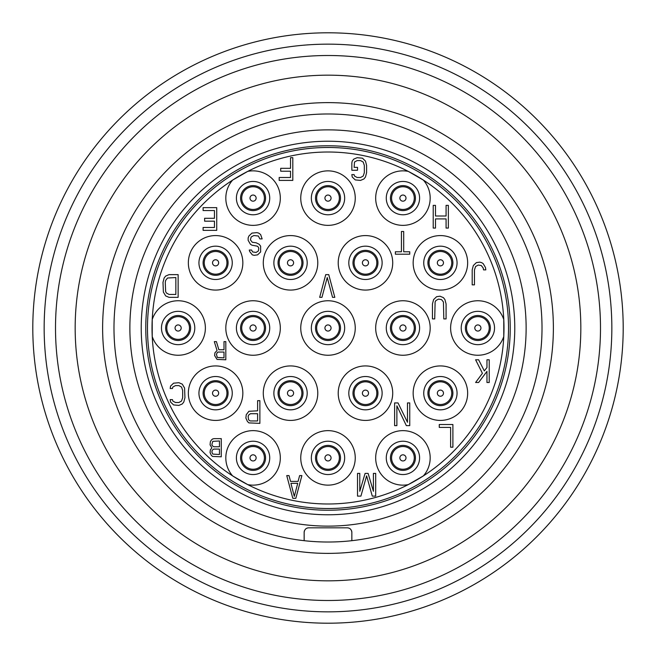 <?xml version="1.0" encoding="UTF-8"?>
<svg xmlns="http://www.w3.org/2000/svg" width="656" height="656" viewBox="0 0 656 656"><rect width="100%" height="100%" fill="white"/><g stroke="black" fill="none" stroke-linecap="round" stroke-linejoin="round"><path stroke-width="0.98" d="M328 623.2A295.2 295.2 0 0 0 623.2 328A295.2 295.2 0 0 0 328 32.8A295.2 295.2 0 0 0 32.8 328A295.2 295.2 0 0 0 328 623.2M328 611.843A283.843 283.843 0 0 0 611.843 328A283.843 283.843 0 0 0 328 44.157A283.843 283.843 0 0 0 44.157 328A283.843 283.843 0 0 0 328 611.843M328 600.494A272.494 272.494 0 0 0 600.494 328A272.494 272.494 0 0 0 328 55.506A272.494 272.494 0 0 0 55.506 328A272.494 272.494 0 0 0 328 600.494M328 580.831A252.831 252.831 0 0 1 75.169 328A252.831 252.831 0 0 1 328 75.169A252.831 252.831 0 0 1 580.831 328A252.831 252.831 0 0 1 328 580.831M328 542.02A214.02 214.02 0 0 0 541.684 316.061A214.02 214.02 0 0 0 328 113.98A214.02 214.02 0 0 0 114.316 316.061A214.02 214.02 0 0 0 328 542.02M345.425 527.826L347.303 527.826L345.425 527.826M304.491 530.655A4.543 4.543 0 0 0 304.154 532.369L304.154 540.692L304.154 532.369C304.532 529.474 306.04 527.957 308.697 527.826L347.303 527.826C349.96 527.957 351.468 529.474 351.846 532.369L351.846 540.692L351.846 532.369A4.543 4.543 0 0 0 351.509 530.655M350.927 529.638L350.173 528.851L350.927 529.638M349.287 528.285L348.32 527.941L349.287 528.285M307.68 527.941L306.713 528.285L307.68 527.941M305.827 528.851L305.073 529.638L305.827 528.851M328 526.128A198.128 198.128 0 0 0 526.128 328A198.128 198.128 0 0 0 328 129.872A198.128 198.128 0 0 0 129.872 328A198.128 198.128 0 0 0 328 526.128M328 514.771A186.771 186.771 0 0 1 141.229 328A186.771 186.771 0 0 1 328 141.229A186.771 186.771 0 0 1 514.771 328A186.771 186.771 0 0 1 328 514.771M328 510.229A182.229 182.229 0 0 1 145.771 328A182.229 182.229 0 0 1 328 145.771A182.229 182.229 0 0 1 510.229 328A182.229 182.229 0 0 1 328 510.229M328 147.477A180.523 180.523 0 0 0 147.477 328A180.523 180.523 0 0 0 328 508.523A180.523 180.523 0 0 0 508.523 328A180.523 180.523 0 0 0 328 147.477M408.278 484.612A175.988 175.988 0 0 1 247.722 484.612A27.249 27.249 0 0 0 280.317 457.888A27.249 27.249 0 0 0 228.239 446.662A27.249 27.249 0 0 0 232.609 475.887A175.988 175.988 0 0 0 247.722 484.612L232.609 475.887A175.988 175.988 0 0 1 152.217 336.43A27.249 27.249 0 0 0 205.377 328A27.249 27.249 0 0 0 152.217 319.57A175.988 175.988 0 0 0 152.217 336.43L152.217 319.57A175.988 175.988 0 0 1 232.609 180.113A27.249 27.249 0 0 0 253.068 225.361A27.249 27.249 0 0 0 280.317 198.112A27.249 27.249 0 0 0 247.722 171.388L232.609 180.113A175.988 175.988 0 0 1 408.278 171.388A27.249 27.249 0 0 0 375.683 198.112A27.249 27.249 0 0 0 427.761 209.338A27.249 27.249 0 0 0 423.391 180.113A175.988 175.988 0 0 0 408.278 171.388L423.391 180.113A175.988 175.988 0 0 1 503.783 319.57A27.249 27.249 0 0 0 450.623 328A27.249 27.249 0 0 0 503.783 336.43A175.988 175.988 0 0 0 503.783 319.57L503.783 336.43A175.988 175.988 0 0 1 423.391 475.887A27.249 27.249 0 0 0 402.932 430.639A27.249 27.249 0 0 0 375.683 457.888A27.249 27.249 0 0 0 408.278 484.612A175.988 175.988 0 0 0 423.391 475.887L408.278 484.612M402.932 441.226A16.662 16.662 0 0 1 419.594 457.888A16.662 16.662 0 0 1 402.932 474.55A16.662 16.662 0 0 1 386.277 457.888A16.662 16.662 0 0 1 402.932 441.226M328 300.751A27.249 27.249 0 0 0 300.751 328A27.249 27.249 0 0 0 328 355.249A27.249 27.249 0 0 0 355.249 328A27.249 27.249 0 0 0 328 300.751M328 430.639A27.249 27.249 0 0 0 300.751 457.888A27.249 27.249 0 0 0 328 485.137A27.249 27.249 0 0 0 355.249 457.888A27.249 27.249 0 0 0 328 430.639M328 170.863A27.249 27.249 0 0 0 300.751 198.112A27.249 27.249 0 0 0 328 225.361A27.249 27.249 0 0 0 355.249 198.112A27.249 27.249 0 0 0 328 170.863M290.534 235.578A27.249 27.249 0 0 0 263.286 262.826A27.249 27.249 0 0 0 290.534 290.075A27.249 27.249 0 0 0 317.783 262.826A27.249 27.249 0 0 0 290.534 235.578M215.594 235.578A27.249 27.249 0 0 0 188.346 262.826A27.249 27.249 0 0 0 215.594 290.075A27.249 27.249 0 0 0 242.843 262.826A27.249 27.249 0 0 0 215.594 235.578M365.466 235.578A27.249 27.249 0 0 0 338.217 262.826A27.249 27.249 0 0 0 365.466 290.075A27.249 27.249 0 0 0 392.714 262.826A27.249 27.249 0 0 0 365.466 235.578M440.406 235.578A27.249 27.249 0 0 0 413.157 262.826A27.249 27.249 0 0 0 440.406 290.075A27.249 27.249 0 0 0 467.654 262.826A27.249 27.249 0 0 0 440.406 235.578M253.068 300.751A27.249 27.249 0 0 0 225.812 328A27.249 27.249 0 0 0 253.068 355.249A27.249 27.249 0 0 0 280.317 328A27.249 27.249 0 0 0 253.068 300.751M402.932 300.751A27.249 27.249 0 0 0 375.683 328A27.249 27.249 0 0 0 402.932 355.249A27.249 27.249 0 0 0 430.188 328A27.249 27.249 0 0 0 402.932 300.751M290.534 365.925A27.249 27.249 0 0 0 263.286 393.174A27.249 27.249 0 0 0 290.534 420.422A27.249 27.249 0 0 0 317.783 393.174A27.249 27.249 0 0 0 290.534 365.925M215.594 365.925A27.249 27.249 0 0 0 188.346 393.174A27.249 27.249 0 0 0 215.594 420.422A27.249 27.249 0 0 0 242.843 393.174A27.249 27.249 0 0 0 215.594 365.925M365.466 365.925A27.249 27.249 0 0 0 338.217 393.174A27.249 27.249 0 0 0 365.466 420.422A27.249 27.249 0 0 0 392.714 393.174A27.249 27.249 0 0 0 365.466 365.925M440.406 365.925A27.249 27.249 0 0 0 413.157 393.174A27.249 27.249 0 0 0 440.406 420.422A27.249 27.249 0 0 0 467.654 393.174A27.249 27.249 0 0 0 440.406 365.925M253.068 181.45A16.662 16.662 0 0 0 236.406 198.112A16.662 16.662 0 0 0 253.068 214.774A16.662 16.662 0 0 0 269.723 198.112A16.662 16.662 0 0 0 253.068 181.45M178.129 311.338A16.662 16.662 0 0 0 161.466 328A16.662 16.662 0 0 0 178.129 344.662A16.662 16.662 0 0 0 194.791 328A16.662 16.662 0 0 0 178.129 311.338M178.129 315.511A12.489 12.489 0 0 1 190.617 328A12.489 12.489 0 0 1 178.129 340.489A12.489 12.489 0 0 1 165.64 328A12.489 12.489 0 0 1 178.129 315.511M253.068 441.226A16.662 16.662 0 0 0 236.406 457.888A16.662 16.662 0 0 0 253.068 474.55A16.662 16.662 0 0 0 269.723 457.888A16.662 16.662 0 0 0 253.068 441.226M253.068 445.399A12.489 12.489 0 0 1 265.557 457.888A12.489 12.489 0 0 1 253.068 470.377A12.489 12.489 0 0 1 240.572 457.888A12.489 12.489 0 0 1 253.068 445.399M253.068 185.623A12.489 12.489 0 0 1 265.557 198.112A12.489 12.489 0 0 1 253.068 210.601A12.489 12.489 0 0 1 240.572 198.112A12.489 12.489 0 0 1 253.068 185.623M402.932 181.45A16.662 16.662 0 0 1 419.594 198.112A16.662 16.662 0 0 1 402.932 214.774A16.662 16.662 0 0 1 386.277 198.112A16.662 16.662 0 0 1 402.932 181.45M402.932 185.623A12.489 12.489 0 0 1 415.428 198.112A12.489 12.489 0 0 1 402.932 210.601A12.489 12.489 0 0 1 390.443 198.112A12.489 12.489 0 0 1 402.932 185.623M477.871 311.338A16.662 16.662 0 0 1 494.534 328A16.662 16.662 0 0 1 477.871 344.662A16.662 16.662 0 0 1 461.209 328A16.662 16.662 0 0 1 477.871 311.338M477.871 315.511A12.489 12.489 0 0 1 490.36 328A12.489 12.489 0 0 1 477.871 340.489A12.489 12.489 0 0 1 465.383 328A12.489 12.489 0 0 1 477.871 315.511M402.932 445.399A12.489 12.489 0 0 1 415.428 457.888A12.489 12.489 0 0 1 402.932 470.377A12.489 12.489 0 0 1 390.443 457.888A12.489 12.489 0 0 1 402.932 445.399M328 311.338A16.662 16.662 0 0 0 311.338 328A16.662 16.662 0 0 0 328 344.662A16.662 16.662 0 0 0 344.662 328A16.662 16.662 0 0 0 328 311.338M328 315.511A12.489 12.489 0 0 1 340.489 328A12.489 12.489 0 0 1 328 340.489A12.489 12.489 0 0 1 315.511 328A12.489 12.489 0 0 1 328 315.511M328 441.226A16.662 16.662 0 0 0 311.338 457.888A16.662 16.662 0 0 0 328 474.55A16.662 16.662 0 0 0 344.662 457.888A16.662 16.662 0 0 0 328 441.226M328 445.399A12.489 12.489 0 0 1 340.489 457.888A12.489 12.489 0 0 1 328 470.377A12.489 12.489 0 0 1 315.511 457.888A12.489 12.489 0 0 1 328 445.399M328 181.45A16.662 16.662 0 0 0 311.338 198.112A16.662 16.662 0 0 0 328 214.774A16.662 16.662 0 0 0 344.662 198.112A16.662 16.662 0 0 0 328 181.45M328 185.623A12.489 12.489 0 0 1 340.489 198.112A12.489 12.489 0 0 1 328 210.601A12.489 12.489 0 0 1 315.511 198.112A12.489 12.489 0 0 1 328 185.623M290.534 246.172A16.662 16.662 0 0 0 273.872 262.826A16.662 16.662 0 0 0 290.534 279.489A16.662 16.662 0 0 0 307.197 262.826A16.662 16.662 0 0 0 290.534 246.172M290.534 250.338A12.489 12.489 0 0 1 303.023 262.826A12.489 12.489 0 0 1 290.534 275.315A12.489 12.489 0 0 1 278.046 262.826A12.489 12.489 0 0 1 290.534 250.338M215.594 246.172A16.662 16.662 0 0 0 198.94 262.826A16.662 16.662 0 0 0 215.594 279.489A16.662 16.662 0 0 0 232.257 262.826A16.662 16.662 0 0 0 215.594 246.172M215.594 250.338A12.489 12.489 0 0 1 228.083 262.826A12.489 12.489 0 0 1 215.594 275.315A12.489 12.489 0 0 1 203.106 262.826A12.489 12.489 0 0 1 215.594 250.338M365.466 246.172A16.662 16.662 0 0 0 348.803 262.826A16.662 16.662 0 0 0 365.466 279.489A16.662 16.662 0 0 0 382.128 262.826A16.662 16.662 0 0 0 365.466 246.172M365.466 250.338A12.489 12.489 0 0 1 377.954 262.826A12.489 12.489 0 0 1 365.466 275.315A12.489 12.489 0 0 1 352.977 262.826A12.489 12.489 0 0 1 365.466 250.338M440.406 246.172A16.662 16.662 0 0 0 423.743 262.826A16.662 16.662 0 0 0 440.406 279.489A16.662 16.662 0 0 0 457.06 262.826A16.662 16.662 0 0 0 440.406 246.172M440.406 250.338A12.489 12.489 0 0 1 452.894 262.826A12.489 12.489 0 0 1 440.406 275.315A12.489 12.489 0 0 1 427.917 262.826A12.489 12.489 0 0 1 440.406 250.338M253.068 311.338A16.662 16.662 0 0 0 236.406 328A16.662 16.662 0 0 0 253.068 344.662A16.662 16.662 0 0 0 269.723 328A16.662 16.662 0 0 0 253.068 311.338M253.068 315.511A12.489 12.489 0 0 1 265.557 328A12.489 12.489 0 0 1 253.068 340.489A12.489 12.489 0 0 1 240.572 328A12.489 12.489 0 0 1 253.068 315.511M402.932 311.338A16.662 16.662 0 0 0 386.277 328A16.662 16.662 0 0 0 402.932 344.662A16.662 16.662 0 0 0 419.594 328A16.662 16.662 0 0 0 402.932 311.338M402.932 315.511A12.489 12.489 0 0 1 415.428 328A12.489 12.489 0 0 1 402.932 340.489A12.489 12.489 0 0 1 390.443 328A12.489 12.489 0 0 1 402.932 315.511M290.534 376.511A16.662 16.662 0 0 0 273.872 393.174A16.662 16.662 0 0 0 290.534 409.828A16.662 16.662 0 0 0 307.197 393.174A16.662 16.662 0 0 0 290.534 376.511M290.534 380.685A12.489 12.489 0 0 1 303.023 393.174A12.489 12.489 0 0 1 290.534 405.662A12.489 12.489 0 0 1 278.046 393.174A12.489 12.489 0 0 1 290.534 380.685M215.594 376.511A16.662 16.662 0 0 0 198.94 393.174A16.662 16.662 0 0 0 215.594 409.828A16.662 16.662 0 0 0 232.257 393.174A16.662 16.662 0 0 0 215.594 376.511M215.594 380.685A12.489 12.489 0 0 1 228.083 393.174A12.489 12.489 0 0 1 215.594 405.662A12.489 12.489 0 0 1 203.106 393.174A12.489 12.489 0 0 1 215.594 380.685M365.466 376.511A16.662 16.662 0 0 0 348.803 393.174A16.662 16.662 0 0 0 365.466 409.828A16.662 16.662 0 0 0 382.128 393.174A16.662 16.662 0 0 0 365.466 376.511M365.466 380.685A12.489 12.489 0 0 1 377.954 393.174A12.489 12.489 0 0 1 365.466 405.662A12.489 12.489 0 0 1 352.977 393.174A12.489 12.489 0 0 1 365.466 380.685M440.406 376.511A16.662 16.662 0 0 0 423.743 393.174A16.662 16.662 0 0 0 440.406 409.828A16.662 16.662 0 0 0 457.06 393.174A16.662 16.662 0 0 0 440.406 376.511M440.406 380.685A12.489 12.489 0 0 1 452.894 393.174A12.489 12.489 0 0 1 440.406 405.662A12.489 12.489 0 0 1 427.917 393.174A12.489 12.489 0 0 1 440.406 380.685M292.806 498.306L295.831 498.306L301.883 475.6L299.612 475.6L298.103 481.397L290.534 481.397L289.017 475.6L286.746 475.6L292.806 498.306M294.314 496.379L290.911 483.333L297.726 483.333L294.314 496.379M211.888 447.917L210.371 449.852L210.068 452.558L211.281 455.264L212.495 456.42L221.277 456.806L221.277 438.643L214.004 438.643L212.495 439.028L211.281 440.192L210.371 441.734L210.068 444.825L211.888 447.917M219.457 454.493L212.798 454.1L211.888 452.173L212.191 450.237L213.708 449.081L219.457 449.081L219.457 454.493M211.888 444.44L212.798 441.349L219.457 440.963L219.457 446.761L213.708 446.761L212.191 445.604L211.888 444.44M170.183 388.5L172.454 388.5L172.831 387.048L175.48 385.597L178.883 385.597L181.532 387.048L182.671 390.435L182.671 397.675L181.532 401.062L178.883 402.513L175.48 402.513L172.831 401.062L172.454 399.611L170.183 399.611L170.56 402.03L173.586 404.924L178.883 405.408L182.294 403.957L183.803 402.03L184.943 397.675L184.566 388.016L182.294 384.154L178.883 382.702L173.586 383.186L170.56 386.081L170.183 388.5M169.043 297.348L178.129 297.348L178.129 274.634L169.043 274.634L165.64 276.086L164.123 278.021L162.991 282.367L163.369 292.027L165.64 295.897L169.043 297.348M175.857 294.446L169.043 294.446L166.394 292.994L165.64 291.551L165.263 282.367L165.64 280.432L167.534 278.021L175.857 277.537L175.857 294.446M203.106 210.551L214.463 210.551L214.463 218.276L204.623 218.276L204.623 221.179L214.463 221.179L214.463 227.46L203.106 227.46L203.106 230.354L216.734 230.354L216.734 207.649L203.106 207.649L203.106 210.551M245.877 418.061L247.386 421.439L248.903 422.89L259.874 423.374L259.874 400.668L257.603 400.668L257.603 410.812L248.903 411.296L246.254 414.674L245.877 418.061M250.412 413.706L257.603 413.706L257.603 420.955L250.412 420.955L249.28 420.471L248.526 419.504L248.148 416.609L248.526 415.158L250.412 413.706M223.999 349.738L218.85 349.738L216.431 341.628L214.307 341.628L217.038 350.517L214.914 352.83L214.61 355.536L217.038 359.406L225.812 359.791L225.812 341.628L223.999 341.628L223.999 349.738M218.243 352.059L223.999 352.059L223.999 357.856L217.341 357.471L216.431 354.379L217.341 352.444L218.243 352.059M251.551 250.018L249.28 250.018L249.657 251.469L252.306 254.856L254.2 255.332L257.603 254.856L260.637 251.953L260.637 246.156L259.12 244.221L256.094 242.777L252.306 242.294L250.412 239.875L251.174 236.98L253.823 235.529L258.366 236.012L259.874 238.907L262.146 238.907L260.637 234.561L258.743 233.11L256.849 232.626L251.929 233.11L248.903 236.012L248.148 237.939L248.148 240.358L250.412 244.221L251.929 245.188L257.226 246.156L258.366 247.123L258.743 248.575L258.366 250.986L256.094 252.437L252.683 251.953L251.551 250.018M290.534 157.694L290.534 168.321L280.694 168.321L280.694 171.224L290.534 171.224L290.534 177.497L279.177 177.497L279.177 180.4L292.806 180.4L292.806 157.694L290.534 157.694M351.846 163.008L351.846 170.257L357.52 170.257L357.52 167.354L354.117 167.354L354.494 162.04L357.143 160.589L360.546 160.589L363.194 162.04L364.334 165.419L364.334 172.667L363.194 176.054L360.546 177.497L357.143 177.497L354.494 176.054L354.117 174.603L351.846 174.603L352.223 177.022L355.249 179.916L360.546 180.4L363.957 178.949L365.466 177.022L366.606 172.667L366.606 165.419L365.466 161.073L362.44 158.178L357.143 157.694L353.732 159.146L352.223 161.073L351.846 163.008M446.08 205.377L446.08 216.004L435.486 216.004L435.486 205.377L433.214 205.377L433.214 228.083L435.486 228.083L435.486 218.907L446.08 218.907L446.08 228.083L448.351 228.083L448.351 205.377L446.08 205.377M483.546 269.878L485.817 269.878L485.44 267.459L483.169 263.597L481.652 262.63L479.766 262.146L476.354 262.63L473.329 265.532L472.197 269.878L472.197 284.852L474.468 284.852L474.468 269.878L475.6 266.5L478.249 265.049L481.274 265.532L483.169 267.943L483.546 269.878M486.957 359.791L486.957 367.524L484.308 370.902L478.626 359.791L475.6 359.791L482.414 373.321L475.6 382.497L478.626 382.497L486.957 371.386L486.957 382.497L489.228 382.497L489.228 359.791L486.957 359.791M452.894 447.212L452.894 424.506L439.266 424.506L439.266 427.409L450.623 427.409L450.623 447.212L452.894 447.212M432.452 303.941L432.452 318.914L434.723 318.914L435.108 302.006L435.863 300.555L438.511 299.111L441.537 299.595L443.431 302.006L443.809 318.914L446.08 318.914L446.08 303.941L444.948 299.595L443.431 297.66L440.028 296.209L436.617 296.692L433.591 299.595L432.452 303.941M395.363 254.2L409.746 254.2L409.746 251.781L403.694 251.781L403.694 231.494L401.423 231.494L401.423 251.781L395.363 251.781L395.363 254.2M325.729 274.634L319.677 297.348L321.948 297.348L327.246 277.537L332.543 297.348L334.814 297.348L328.754 274.634L325.729 274.634M359.791 491.287L359.791 473.411L357.52 473.411L357.52 496.116L360.923 496.116L366.606 475.83L372.28 496.116L375.683 496.116L375.683 473.411L373.412 473.411L373.412 491.287L368.114 473.411L365.089 473.411L359.791 491.287M396.88 425.646L396.88 405.834L406.343 425.646L409.746 425.646L409.746 402.932L407.474 402.932L407.474 422.259L398.012 402.932L394.609 402.932L394.609 425.646L396.88 425.646M253.068 446.531A11.357 11.357 0 0 0 241.711 457.888A11.357 11.357 0 0 0 253.068 469.245A11.357 11.357 0 0 0 264.417 457.888A11.357 11.357 0 0 0 253.068 446.531A11.357 11.357 0 0 1 264.417 457.888A11.357 11.357 0 0 1 253.068 469.245A11.357 11.357 0 0 1 241.711 457.888A11.357 11.357 0 0 1 253.068 446.531M253.068 454.821A3.067 3.067 0 0 0 250.002 457.888A3.067 3.067 0 0 0 253.068 460.955A3.067 3.067 0 0 0 256.127 457.888A3.067 3.067 0 0 0 253.068 454.821M328 446.531A11.357 11.357 0 0 0 316.643 457.888A11.357 11.357 0 0 0 328 469.245A11.357 11.357 0 0 0 339.357 457.888A11.357 11.357 0 0 0 328 446.531A11.357 11.357 0 0 1 339.357 457.888A11.357 11.357 0 0 1 328 469.245A11.357 11.357 0 0 1 316.643 457.888A11.357 11.357 0 0 1 328 446.531M328 454.821A3.067 3.067 0 0 0 324.933 457.888A3.067 3.067 0 0 0 328 460.955A3.067 3.067 0 0 0 331.067 457.888A3.067 3.067 0 0 0 328 454.821M402.932 446.531A11.357 11.357 0 0 0 391.583 457.888A11.357 11.357 0 0 0 402.932 469.245A11.357 11.357 0 0 0 414.289 457.888A11.357 11.357 0 0 0 402.932 446.531A11.357 11.357 0 0 1 414.289 457.888A11.357 11.357 0 0 1 402.932 469.245A11.357 11.357 0 0 1 391.583 457.888A11.357 11.357 0 0 1 402.932 446.531M402.932 454.821A3.067 3.067 0 0 0 399.873 457.888A3.067 3.067 0 0 0 402.932 460.955A3.067 3.067 0 0 0 405.998 457.888A3.067 3.067 0 0 0 402.932 454.821M365.466 381.817A11.357 11.357 0 0 0 354.117 393.174A11.357 11.357 0 0 0 365.466 404.522A11.357 11.357 0 0 0 376.823 393.174A11.357 11.357 0 0 0 365.466 381.817A11.357 11.357 0 0 1 376.823 393.174A11.357 11.357 0 0 1 365.466 404.522A11.357 11.357 0 0 1 354.117 393.174A11.357 11.357 0 0 1 365.466 381.817M365.466 390.107A3.067 3.067 0 0 0 362.399 393.174A3.067 3.067 0 0 0 365.466 396.24A3.067 3.067 0 0 0 368.533 393.174A3.067 3.067 0 0 0 365.466 390.107M440.406 381.817A11.357 11.357 0 0 0 429.049 393.174A11.357 11.357 0 0 0 440.406 404.522A11.357 11.357 0 0 0 451.754 393.174A11.357 11.357 0 0 0 440.406 381.817A11.357 11.357 0 0 1 451.754 393.174A11.357 11.357 0 0 1 440.406 404.522A11.357 11.357 0 0 1 429.049 393.174A11.357 11.357 0 0 1 440.406 381.817M440.406 390.107A3.067 3.067 0 0 0 437.339 393.174A3.067 3.067 0 0 0 440.406 396.24A3.067 3.067 0 0 0 443.472 393.174A3.067 3.067 0 0 0 440.406 390.107M477.871 316.643A11.357 11.357 0 0 0 466.514 328A11.357 11.357 0 0 0 477.871 339.357A11.357 11.357 0 0 0 489.228 328A11.357 11.357 0 0 0 477.871 316.643A11.357 11.357 0 0 1 489.228 328A11.357 11.357 0 0 1 477.871 339.357A11.357 11.357 0 0 1 466.514 328A11.357 11.357 0 0 1 477.871 316.643M477.871 324.933A3.067 3.067 0 0 0 474.805 328A3.067 3.067 0 0 0 477.871 331.067A3.067 3.067 0 0 0 480.938 328A3.067 3.067 0 0 0 477.871 324.933M402.932 316.643A11.357 11.357 0 0 0 391.583 328A11.357 11.357 0 0 0 402.932 339.357A11.357 11.357 0 0 0 414.289 328A11.357 11.357 0 0 0 402.932 316.643A11.357 11.357 0 0 1 414.289 328A11.357 11.357 0 0 1 402.932 339.357A11.357 11.357 0 0 1 391.583 328A11.357 11.357 0 0 1 402.932 316.643M402.932 324.933A3.067 3.067 0 0 0 399.873 328A3.067 3.067 0 0 0 402.932 331.067A3.067 3.067 0 0 0 405.998 328A3.067 3.067 0 0 0 402.932 324.933M440.406 251.478A11.357 11.357 0 0 0 429.049 262.826A11.357 11.357 0 0 0 440.406 274.183A11.357 11.357 0 0 0 451.754 262.826A11.357 11.357 0 0 0 440.406 251.478A11.357 11.357 0 0 1 451.754 262.826A11.357 11.357 0 0 1 440.406 274.183A11.357 11.357 0 0 1 429.049 262.826A11.357 11.357 0 0 1 440.406 251.478M440.406 259.76A3.067 3.067 0 0 0 437.339 262.826A3.067 3.067 0 0 0 440.406 265.893A3.067 3.067 0 0 0 443.472 262.826A3.067 3.067 0 0 0 440.406 259.76M402.932 186.755A11.357 11.357 0 0 0 391.583 198.112A11.357 11.357 0 0 0 402.932 209.469A11.357 11.357 0 0 0 414.289 198.112A11.357 11.357 0 0 0 402.932 186.755A11.357 11.357 0 0 1 414.289 198.112A11.357 11.357 0 0 1 402.932 209.469A11.357 11.357 0 0 1 391.583 198.112A11.357 11.357 0 0 1 402.932 186.755M402.932 195.045A3.067 3.067 0 0 0 399.873 198.112A3.067 3.067 0 0 0 402.932 201.179A3.067 3.067 0 0 0 405.998 198.112A3.067 3.067 0 0 0 402.932 195.045M365.466 251.478A11.357 11.357 0 0 0 354.117 262.826A11.357 11.357 0 0 0 365.466 274.183A11.357 11.357 0 0 0 376.823 262.826A11.357 11.357 0 0 0 365.466 251.478A11.357 11.357 0 0 1 376.823 262.826A11.357 11.357 0 0 1 365.466 274.183A11.357 11.357 0 0 1 354.117 262.826A11.357 11.357 0 0 1 365.466 251.478M365.466 259.76A3.067 3.067 0 0 0 362.399 262.826A3.067 3.067 0 0 0 365.466 265.893A3.067 3.067 0 0 0 368.533 262.826A3.067 3.067 0 0 0 365.466 259.76M328 316.643A11.357 11.357 0 0 0 316.643 328A11.357 11.357 0 0 0 328 339.357A11.357 11.357 0 0 0 339.357 328A11.357 11.357 0 0 0 328 316.643A11.357 11.357 0 0 1 339.357 328A11.357 11.357 0 0 1 328 339.357A11.357 11.357 0 0 1 316.643 328A11.357 11.357 0 0 1 328 316.643M328 324.933A3.067 3.067 0 0 0 324.933 328A3.067 3.067 0 0 0 328 331.067A3.067 3.067 0 0 0 331.067 328A3.067 3.067 0 0 0 328 324.933M290.534 381.817A11.357 11.357 0 0 0 279.177 393.174A11.357 11.357 0 0 0 290.534 404.522A11.357 11.357 0 0 0 301.883 393.174A11.357 11.357 0 0 0 290.534 381.817A11.357 11.357 0 0 1 301.883 393.174A11.357 11.357 0 0 1 290.534 404.522A11.357 11.357 0 0 1 279.177 393.174A11.357 11.357 0 0 1 290.534 381.817M290.534 390.107A3.067 3.067 0 0 0 287.467 393.174A3.067 3.067 0 0 0 290.534 396.24A3.067 3.067 0 0 0 293.601 393.174A3.067 3.067 0 0 0 290.534 390.107M215.594 381.817A11.357 11.357 0 0 0 204.246 393.174A11.357 11.357 0 0 0 215.594 404.522A11.357 11.357 0 0 0 226.951 393.174A11.357 11.357 0 0 0 215.594 381.817A11.357 11.357 0 0 1 226.951 393.174A11.357 11.357 0 0 1 215.594 404.522A11.357 11.357 0 0 1 204.246 393.174A11.357 11.357 0 0 1 215.594 381.817M215.594 390.107A3.067 3.067 0 0 0 212.528 393.174A3.067 3.067 0 0 0 215.594 396.24A3.067 3.067 0 0 0 218.661 393.174A3.067 3.067 0 0 0 215.594 390.107M178.129 316.643A11.357 11.357 0 0 0 166.772 328A11.357 11.357 0 0 0 178.129 339.357A11.357 11.357 0 0 0 189.486 328A11.357 11.357 0 0 0 178.129 316.643A11.357 11.357 0 0 1 189.486 328A11.357 11.357 0 0 1 178.129 339.357A11.357 11.357 0 0 1 166.772 328A11.357 11.357 0 0 1 178.129 316.643M178.129 324.933A3.067 3.067 0 0 0 175.062 328A3.067 3.067 0 0 0 178.129 331.067A3.067 3.067 0 0 0 181.195 328A3.067 3.067 0 0 0 178.129 324.933M215.594 251.478A11.357 11.357 0 0 0 204.246 262.826A11.357 11.357 0 0 0 215.594 274.183A11.357 11.357 0 0 0 226.951 262.826A11.357 11.357 0 0 0 215.594 251.478A11.357 11.357 0 0 1 226.951 262.826A11.357 11.357 0 0 1 215.594 274.183A11.357 11.357 0 0 1 204.246 262.826A11.357 11.357 0 0 1 215.594 251.478M215.594 259.76A3.067 3.067 0 0 0 212.528 262.826A3.067 3.067 0 0 0 215.594 265.893A3.067 3.067 0 0 0 218.661 262.826A3.067 3.067 0 0 0 215.594 259.76M253.068 316.643A11.357 11.357 0 0 0 241.711 328A11.357 11.357 0 0 0 253.068 339.357A11.357 11.357 0 0 0 264.417 328A11.357 11.357 0 0 0 253.068 316.643A11.357 11.357 0 0 1 264.417 328A11.357 11.357 0 0 1 253.068 339.357A11.357 11.357 0 0 1 241.711 328A11.357 11.357 0 0 1 253.068 316.643M253.068 324.933A3.067 3.067 0 0 0 250.002 328A3.067 3.067 0 0 0 253.068 331.067A3.067 3.067 0 0 0 256.127 328A3.067 3.067 0 0 0 253.068 324.933M290.534 251.478A11.357 11.357 0 0 0 279.177 262.826A11.357 11.357 0 0 0 290.534 274.183A11.357 11.357 0 0 0 301.883 262.826A11.357 11.357 0 0 0 290.534 251.478A11.357 11.357 0 0 1 301.883 262.826A11.357 11.357 0 0 1 290.534 274.183A11.357 11.357 0 0 1 279.177 262.826A11.357 11.357 0 0 1 290.534 251.478M290.534 259.76A3.067 3.067 0 0 0 287.467 262.826A3.067 3.067 0 0 0 290.534 265.893A3.067 3.067 0 0 0 293.601 262.826A3.067 3.067 0 0 0 290.534 259.76M253.068 186.755A11.357 11.357 0 0 0 241.711 198.112A11.357 11.357 0 0 0 253.068 209.469A11.357 11.357 0 0 0 264.417 198.112A11.357 11.357 0 0 0 253.068 186.755A11.357 11.357 0 0 1 264.417 198.112A11.357 11.357 0 0 1 253.068 209.469A11.357 11.357 0 0 1 241.711 198.112A11.357 11.357 0 0 1 253.068 186.755M253.068 195.045A3.067 3.067 0 0 0 250.002 198.112A3.067 3.067 0 0 0 253.068 201.179A3.067 3.067 0 0 0 256.127 198.112A3.067 3.067 0 0 0 253.068 195.045M328 186.755A11.357 11.357 0 0 0 316.643 198.112A11.357 11.357 0 0 0 328 209.469A11.357 11.357 0 0 0 339.357 198.112A11.357 11.357 0 0 0 328 186.755A11.357 11.357 0 0 1 339.357 198.112A11.357 11.357 0 0 1 328 209.469A11.357 11.357 0 0 1 316.643 198.112A11.357 11.357 0 0 1 328 186.755M328 195.045A3.067 3.067 0 0 0 324.933 198.112A3.067 3.067 0 0 0 328 201.179A3.067 3.067 0 0 0 331.067 198.112A3.067 3.067 0 0 0 328 195.045M328 553.377A225.377 225.377 0 0 0 553.377 328A225.377 225.377 0 0 0 328 102.623A225.377 225.377 0 0 0 102.623 328A225.377 225.377 0 0 0 328 553.377"/></g></svg>
